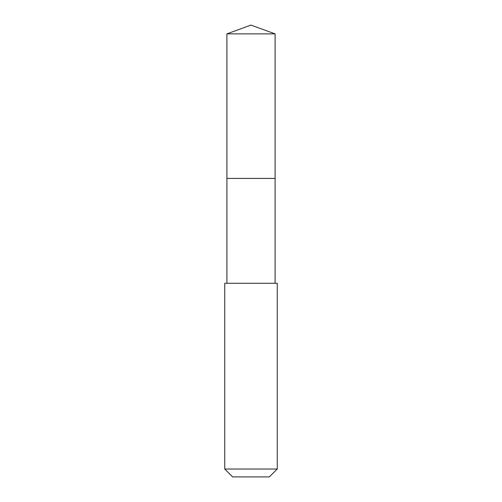 <?xml version="1.0" encoding="UTF-8"?>
<svg xmlns="http://www.w3.org/2000/svg" width="502" height="502" viewBox="0 0 502 502"><rect width="100%" height="100%" fill="white"/><g stroke="black" fill="none" stroke-linecap="round" stroke-linejoin="round"><path stroke-width="0.75" d="M275.096 283.279L275.096 33.872L226.904 33.872L226.904 178.411L275.096 178.411L226.904 178.411L226.904 33.872L251 25.1L226.904 33.872M251 283.279L224.745 283.279L224.745 469.025L277.255 469.025L277.255 283.279L251 283.279M224.745 469.025L232.621 476.9L269.379 476.9L277.255 469.025M251 25.1L275.096 33.872M226.904 283.279L226.904 178.411"/></g></svg>
